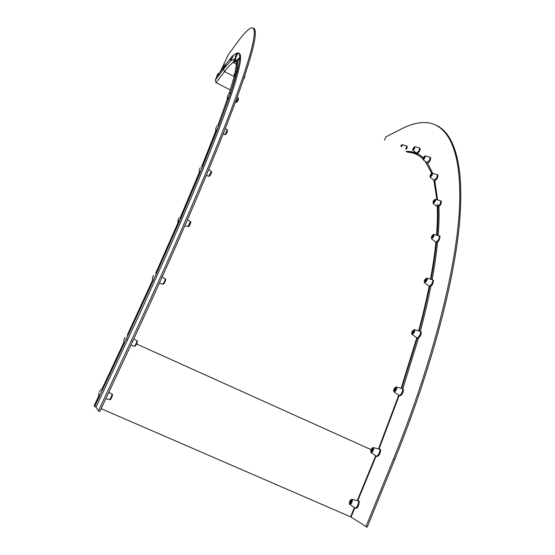 <?xml version="1.0" encoding="UTF-8"?>
<svg xmlns="http://www.w3.org/2000/svg" width="555" height="555" viewBox="0 0 555 555"><rect width="100%" height="100%" fill="white"/><g stroke="black" fill="none" stroke-linecap="round" stroke-linejoin="round"><path stroke-width="0.83" d="M101.17 408.688L351.072 517.024M125.354 341.096L101.96 390.998M100.136 394.889L94.669 406.558L96.015 407.141L98.429 410.95L99.831 411.553L132.603 341.429C177.475 245.352 214.313 158.73 234.224 105.249C254.065 51.816 258.464 29.221 253.406 28.236M238.858 53.356C243.541 54.036 239.17 75.209 220.689 124.431C202.145 173.708 168.304 252.796 127.567 339.785L96.015 407.141M94.17 405.733L98.61 396.256L94.17 405.733L94.669 406.558M226.239 63.77L231.019 57.893M233.62 55.236L235.202 53.939L237.922 52.864M238.289 52.954C239.274 53.308 239.746 54.799 239.698 57.436M239.677 57.984C239.482 63.686 236.541 75.154 230.845 92.373M230.304 93.996L219.412 124.202M218.573 126.415L202.963 165.82M201.819 168.602L181.631 216.478M180.208 219.759L156.004 274.496M154.352 278.145L127.144 337.274M223.381 67.564L219.322 72.955M230.318 89.972L216.061 82.626L215.187 80.204L216.505 77.429M98.429 410.95L131.23 340.805C179.563 237.387 218.261 145.757 237.269 93.205C256.237 40.64 257.735 23.449 249.632 28.687C246.587 30.775 242.5 35.333 237.367 42.353L228.348 54.633L220.189 71.803M237.658 62.375L236.728 70.79M235.611 75.785L230.686 92.858M354.811 507.915L351.044 517.093L367.181 527.25L394.716 459.554C431.846 368.062 454.274 281.163 459.491 223.096C464.528 165.064 454.33 134.546 437.305 125.784M406.76 151.786L409 151.806L418.31 154.158L412.76 152.264L406.76 151.786M438.901 205.801C439.276 214.625 439.026 224.581 438.152 235.667C438.998 224.948 439.255 215.284 438.936 206.675M437.576 242.049C436.445 253.538 434.627 266.074 432.123 279.658C434.627 266.074 436.445 253.538 437.576 242.049M430.881 286.165C428.092 300.29 424.582 315.316 420.336 331.231C424.582 315.316 428.092 300.29 430.881 286.165M418.498 337.967L402.826 388.764L418.498 337.967M365.932 526.709L393.495 459.006C434.052 359.127 456.758 265.616 459.498 207.646C462.065 149.621 447.552 124.493 426.719 122.613C419.032 122.093 410.7 124.16 401.716 128.809L385.85 136.905L384.442 140.151M405.934 151.355L408.168 151.369C413.843 151.591 418.872 153.735 423.257 157.807M427.51 162.906L432.609 173.299M434.759 180.569L437.617 199.96M437.971 206.966C438.242 215.423 437.95 224.886 437.104 235.362M436.459 242.341C435.307 253.67 433.49 266.012 431.006 279.359M429.646 286.394C426.857 300.387 423.361 315.254 419.143 330.995M417.2 338.078L401.619 388.417M399.156 395.59L379.058 448.856M376.075 456.141L357.864 500.485M216.97 75.605L217.477 74.474L216.97 75.605M215.187 80.204L217.442 77.034L219.253 72.955L217.477 74.474M124.001 339.646L125.028 337.308L124.001 339.646M123.793 343.108L124.001 343.344C125.194 342.074 129.107 333.111 127.712 334.845M99.484 392.101L99.914 390.81L99.484 392.101M98.686 396.693L101.079 392.975C102.828 389.062 103.285 387.577 102.446 388.521L99.935 390.817M223.637 66.794L224.317 65.351L223.637 66.794M223.374 69.382L226.162 63.776L224.317 65.351M230.908 58.303L231.622 56.79L230.908 58.303M230.623 61.022L233.551 55.146L231.636 56.797M235.493 55.986L236.236 54.397L235.493 55.986M235.188 58.837L238.255 52.676L236.25 54.411M236.832 60.897L237.616 59.225L236.832 60.897M236.506 63.88L239.725 57.422L237.63 59.232M234.349 74.044L235.174 72.282L234.349 74.044M234.016 77.159L237.374 70.402L235.244 72.192M227.522 96.299L228.382 94.44L227.522 96.299M227.182 99.532L227.64 99.158C229.805 95.328 230.811 93.108 230.665 92.491L228.598 94.17M215.93 128.198L216.825 126.242L215.93 128.198M201.909 166.105L216.041 131.23C218.351 127.157 219.398 124.819 219.183 124.223L217.303 125.666M199.398 169.719L200.327 167.652L199.398 169.719M199.085 173.105L199.488 172.924C200.889 171.002 204.094 163.774 202.742 165.584L201.299 166.597M178.086 220.071L179.05 217.914L178.086 220.071M177.808 223.505L178.155 223.457C179.57 221.625 183.046 213.668 181.506 215.791L181.041 216.068M152.597 277.576L153.596 275.322L152.597 277.576M152.354 281.031L152.639 281.135C153.971 279.54 157.682 271.02 156.163 273.046M350.829 502.428L350.337 502.955L350.476 501.082L350.975 500.554L350.829 502.428M372.183 450.57L371.642 451.139L371.781 449.363L372.329 448.794L372.183 450.57M400.953 146.138L401.508 145.514L401.286 146.458M413.988 148.525L413.392 149.184L414.21 147.526L413.988 148.525M424.2 157.863L423.569 158.55L424.422 156.808L424.2 157.863M431.214 175.318L430.548 176.018L430.763 174.894L431.429 174.194L431.214 175.318M434.267 201.52L433.587 202.228L433.788 201.021L434.475 200.306L434.267 201.52M432.643 236.742L431.956 237.443L432.151 236.139L432.838 235.438L432.643 236.742M425.747 280.691L425.075 281.378L425.248 279.963L425.928 279.276L425.747 280.691M413.26 332.341L412.615 333L412.774 331.467L413.419 330.808L413.26 332.341M395.229 389.846L394.626 390.463L394.771 388.805L395.375 388.188L395.229 389.846M375.7 455.731L357.281 500.575M354.43 507.52L350.614 516.816M136.565 343.989L371.073 449.64M126.283 339.209L127.567 339.785M102.155 388.701L123.723 342.706L102.169 388.687M407.62 152.237C413.399 152.452 418.498 154.665 422.924 158.883M425.033 161.179L431.7 173.285M433.837 180.132L436.91 199.745M437.187 204.074C437.659 213.189 437.437 223.554 436.521 235.188M435.89 242.174C434.759 253.496 432.956 265.845 430.486 279.214M429.14 286.214C426.365 300.213 422.868 315.094 418.65 330.856M416.743 337.842L401.133 388.292M398.767 395.174L378.503 448.891M233.384 61.605L235.958 60.405M233.939 76.472L224.546 71.602L223.547 69.271M216.061 82.626L224.546 71.602C228.008 67.086 230.852 64.026 233.072 62.417L236.34 61.501M223.88 68.737L230.616 60.96M231.005 60.613L235.147 58.539M235.445 58.643L236.638 61.244M236.652 63.86L235.271 72.337M234.779 74.46L229.229 93.504M227.515 98.665L218.094 124.931L227.501 98.603M179.931 218.337L199.065 173.007L179.945 218.337M178.974 220.585L155.671 273.331M152.486 280.379L127.31 335.081L152.486 280.358M223.374 69.396L217.047 77.749M131.23 340.805L132.603 341.429M393.495 459.006L394.716 459.554M134.525 346.202L134.712 346.223C136.294 343.545 137.057 341.769 136.995 340.902L133.845 338.772M135.545 345.744L137.196 341.894M109.578 399.669L111.125 397.276L112.068 394.293L108.877 392.191M233.801 61.598L234.418 60.502M243.541 79.247L244.602 76.736M236.104 102.481L238.359 97.971L237.221 97.111M237.082 101.891L238.31 99.047M224.962 134.567L227.293 129.877L225.358 128.434M225.968 133.998L227.279 130.959M208.867 176.226L211.268 171.356L208.777 169.546M209.901 175.678L211.288 172.439M187.972 226.655L190.414 221.632L187.555 219.6M189.012 226.149L190.49 222.694M162.851 284.167L163.059 284.16C164.599 281.579 165.348 279.859 165.307 279.012L162.233 276.876M163.878 283.702L165.452 280.039M352.321 499.396L357.434 500.617C359.036 500.679 358.953 502.643 357.177 506.5L355.45 508.207L354.714 507.714M350.26 500.367L351.634 499.229C352.772 499.278 352.696 500.686 351.426 503.454L350.191 504.682L349.719 504.433M350.24 500.596C351.71 499.188 351.905 499.923 350.822 502.809C349.345 504.217 349.157 503.475 350.24 500.596M373.668 447.677L378.746 448.953C380.293 449.023 380.21 450.882 378.496 454.531L376.616 456.356L375.929 455.891M371.538 448.724L373.009 447.51C374.098 447.552 374.028 448.884 372.8 451.506L371.462 452.825L371.017 452.589M371.531 448.919C373.029 447.427 373.251 448.086 372.197 450.903C370.691 452.394 370.469 451.735 371.531 448.919M402.354 144.675L406.392 145.93C406.898 146.111 406.676 147.117 405.747 148.948M400.731 145.958L402.222 144.633L401.751 146.797M400.759 145.993C401.848 144.536 402.035 144.709 401.307 146.52M415.105 146.659L419.316 147.97C419.878 148.15 419.663 149.205 418.678 151.133L416.583 153.097M419.518 148.025C420.454 148.178 420.399 149.316 419.337 151.439C418.033 153.319 417.159 153.908 416.722 153.208L413.093 150.377C412.608 150.398 412.698 149.607 413.371 147.998L414.953 146.61L414.488 148.879L412.996 150.308M413.406 148.032C414.571 146.506 414.772 146.693 414.016 148.587C412.851 150.114 412.649 149.933 413.406 148.032M425.373 155.899L429.757 157.259C430.389 157.447 430.187 158.564 429.14 160.617L426.892 162.636M430 157.329C430.985 157.315 430.923 158.515 429.82 160.929C428.432 162.802 427.51 163.413 427.052 162.761L423.257 159.798C422.737 159.819 422.827 158.98 423.521 157.287L425.192 155.844L424.741 158.244L423.146 159.715M423.562 157.322C424.804 155.733 425.026 155.941 424.242 157.939C423 159.528 422.778 159.32 423.562 157.322M432.442 173.243L436.993 174.652C437.722 174.832 437.527 176.025 436.403 178.224L434.01 180.271M437.285 174.728C438.311 174.658 438.256 175.935 437.111 178.543C435.661 180.444 434.697 181.076 434.211 180.424L430.222 177.329L430.479 174.658L432.22 173.181C432.733 173.306 432.588 174.159 431.783 175.741L430.09 177.232M430.52 174.7C431.832 173.063 432.081 173.292 431.256 175.401C429.945 177.045 429.702 176.809 430.52 174.7M435.55 199.335L440.254 200.764C441.1 200.945 440.92 202.221 439.713 204.601L437.194 206.633M433.497 200.744L435.273 199.245C435.869 199.377 435.737 200.293 434.87 201.999L433.087 203.491M433.538 200.806C434.912 199.12 435.175 199.398 434.315 201.631C432.935 203.31 432.678 203.033 433.538 200.806M433.982 234.425L438.818 235.868C439.803 236.035 439.636 237.415 438.332 240.003L436.036 242.223L435.717 241.98M431.846 235.813L433.635 234.321C434.329 234.439 434.204 235.431 433.275 237.29L431.422 238.747M431.88 235.889C433.323 234.196 433.594 234.522 432.692 236.881C431.249 238.574 430.985 238.248 431.88 235.889M427.135 278.242L432.074 279.671C433.212 279.817 433.073 281.309 431.665 284.139L429.39 286.311L428.98 286.005M424.95 279.574L426.705 278.117C427.51 278.215 427.406 279.283 426.393 281.316L424.506 282.717M424.977 279.671C426.462 277.986 426.739 278.381 425.796 280.872C424.311 282.55 424.034 282.155 424.977 279.671M414.689 329.746L419.698 331.148C420.988 331.266 420.877 332.875 419.358 335.983L417.166 338.064L416.659 337.697M412.476 331.002L414.169 329.608C415.085 329.684 414.994 330.835 413.905 333.069L412.018 334.374M412.504 331.127C414.016 329.476 414.28 329.954 413.295 332.57C411.782 334.214 411.519 333.735 412.504 331.127M396.686 387.106L401.744 388.451C403.173 388.535 403.083 390.276 401.466 393.662L399.406 395.625L398.802 395.195M394.501 388.257L396.09 386.946C397.102 387.002 397.026 388.243 395.868 390.678L394.397 392.094L394.008 391.872M394.508 388.417C396.027 386.835 396.277 387.404 395.25 390.123C393.731 391.705 393.481 391.136 394.508 388.417M233.565 61.48L235.258 59.891M236.458 64.179L233.072 62.417C232.816 62.833 235.112 56.561 236.451 62.34M236.479 63.665L235.223 72.212M234.023 77.207L229.173 93.552M215.59 131.486L201.888 166.125M178.96 220.578L155.65 273.337M216.741 75.938L216.589 78.415M123.959 339.528L123.876 343.469M130.834 345.21L134.712 346.223C135.795 346.757 138.382 340.236 137.147 340.992M112.228 394.39C112.797 394.438 112.596 395.465 111.624 397.463C110.979 399.114 110.362 399.871 109.779 399.718L105.818 398.74M98.832 393.1L98.776 397.075M223.547 66.864L223.387 69.444M230.818 58.372L230.637 61.085M235.396 56.048L235.202 58.913M236.728 60.96L236.52 63.971M234.245 74.093L234.037 77.263M243.506 79.351C244.623 77.665 245.032 76.458 244.727 75.73M238.414 98.013C238.629 99.074 238.15 100.434 236.978 102.106L235.341 102.238M227.418 96.327L227.21 99.664M227.37 129.925C227.737 130.73 227.224 132.173 225.829 134.248L225.052 134.594L223.159 134.019M215.833 128.198L215.631 131.688M211.358 171.419C211.954 171.772 211.406 173.299 209.7 175.99L208.985 176.261L206.314 175.463M199.314 169.67L199.127 173.32M190.525 221.709C191.898 221.043 189.012 226.558 188.7 226.537L184.877 225.767M178.023 219.974L177.857 223.769M165.445 279.096C166.84 278.402 163.663 284.847 163.316 284.188L159.375 283.21M152.549 277.465L152.424 281.35M358.336 500.735C359.564 500.645 359.473 502.622 358.065 506.673C356.997 507.998 356.123 508.512 355.45 508.207L350.191 504.682C349.06 504.106 349.067 502.698 350.205 500.457M379.613 449.085C380.966 449.231 380.89 451.111 379.37 454.732C378.08 456.238 377.164 456.779 376.616 456.356L371.462 452.825C370.379 452.186 370.386 450.84 371.489 448.801M406.572 145.979C407.467 146.145 407.405 147.235 406.385 149.239M440.621 200.854C441.69 200.716 441.634 202.069 440.455 204.913C438.977 206.807 437.978 207.438 437.444 206.828L433.254 203.602L433.49 200.757M439.276 235.972C440.254 235.153 440.198 236.597 439.102 240.308C437.916 242.042 436.896 242.681 436.036 242.223L431.63 238.886L431.832 235.833M432.636 279.789C432.553 280.49 434.676 278.749 432.463 284.431C431.311 286.054 430.291 286.685 429.39 286.311L424.769 282.883C423.964 282.349 424.02 281.26 424.929 279.602M420.371 331.273C421.592 331.64 421.529 333.291 420.184 336.247C418.484 338.113 417.478 338.723 417.166 338.064L412.344 334.568C411.449 334.138 411.491 332.958 412.455 331.044M402.521 388.583C403.811 389.104 403.742 390.873 402.313 393.89C400.765 395.604 399.794 396.18 399.406 395.625L394.397 392.094C393.384 391.337 393.405 390.075 394.466 388.313"/></g></svg>
